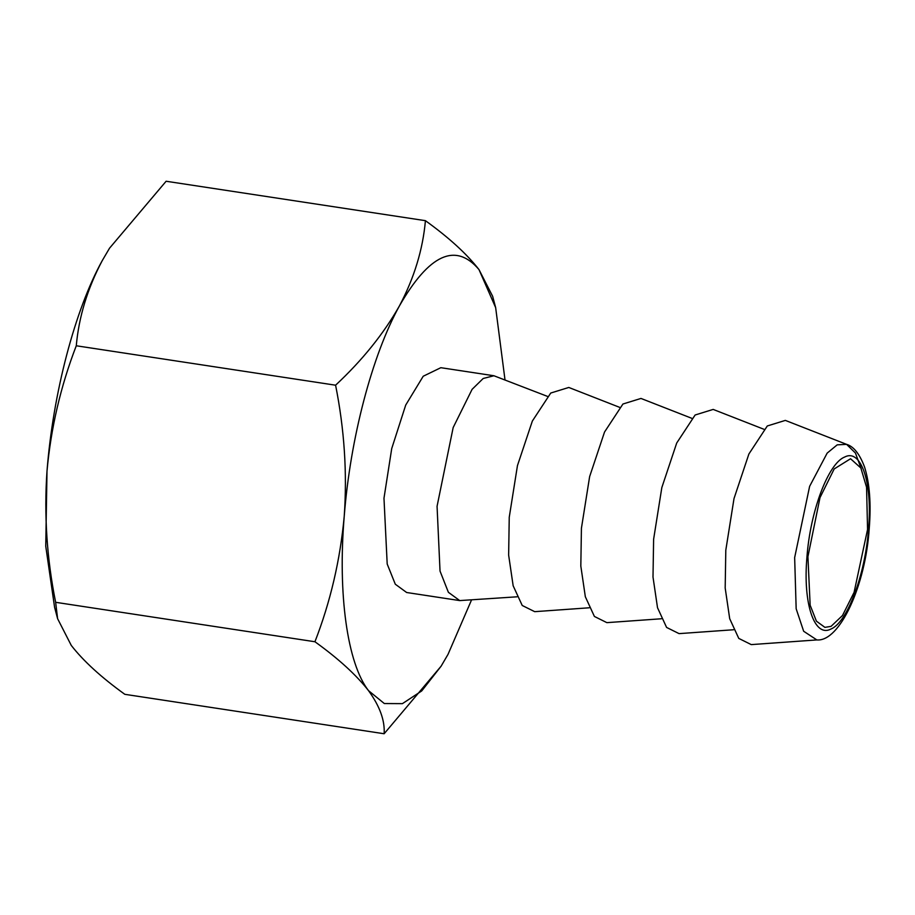 <?xml version="1.0" encoding="UTF-8"?>
<svg xmlns="http://www.w3.org/2000/svg" width="915" height="915" viewBox="0 0 915 915"><rect width="100%" height="100%" fill="white"/><g stroke="black" fill="none" stroke-linecap="round" stroke-linejoin="round"><path stroke-width="1.37" d="M102.24 260.626L109.526 248.205L102.24 260.626C87.485 288.545 78.839 316.922 76.277 345.779C60.676 386.199 50.908 427.991 46.997 471.156C53.013 393.393 74.881 310.025 102.24 260.626M57.611 618.7L54.603 607.366L45.75 546.232L46.997 471.156C43.989 514.996 46.871 558.722 55.643 602.31L57.611 618.7L71.279 645.43C83.448 661.076 101.302 677.375 124.84 694.325L384.14 733.75C384.986 720.54 379.771 706.174 368.505 690.631C356.335 674.995 338.481 658.697 314.943 641.747C330.429 601.841 340.186 560.049 344.223 516.357C347.277 473.055 344.395 429.341 335.588 385.204C362.454 360.121 383.751 333.666 399.466 305.827C414.209 277.908 422.867 249.532 425.418 220.675C448.922 237.591 466.764 253.89 478.98 269.57L492.647 296.3L495.656 307.634L478.98 269.57C455.659 242.098 429.158 254.187 399.466 305.827C372.119 355.226 350.239 438.594 344.223 516.357C337.704 594.361 347.323 663.375 368.505 690.631L384.323 703.543L402.406 703.646L421.712 690.939L441.133 666.154L448.018 654.374L471.488 600.057M425.418 220.675L166.118 181.25L109.526 248.205M76.277 345.779L335.588 385.204M55.643 602.31L314.943 641.747M441.133 666.154L384.14 733.75M867.557 529.465L866.562 487.26L860.866 468L850.561 458.747L834.194 468.938L820 497.611L807.922 556.652L810.152 605.238L816.409 621.159L824.918 627.37L831.037 626.375L842.486 615.52L854.084 592.36L867.557 529.465M504.988 379.759L495.656 307.634M459.719 600.583L406.649 592.508L395.291 584.205L387.194 564.006L383.98 498.229L391.723 448.567L405.711 405.071L423.222 376.237L440.836 367.693L493.917 375.756L483.2 378.478L472.094 389.344L453.165 427.568L437.061 506.304L440.035 571.086L448.384 592.302L459.719 600.583L517.009 596.809M547.479 396.389L493.917 375.756M816.855 639.928L751.249 644.606L738.771 638.407L729.701 618.712L725.183 588.013L725.801 550.212L734.013 498.549L748.893 454L767.308 425.967L785.345 420.397L846.592 444.358L837.191 444.85L827.16 453.119L809.626 486.334L794.655 557.601L796.164 608.772L803.656 631.259L816.855 639.928C839.718 642.021 865.556 585.611 869.25 528.31C871.206 503.627 869.639 483.189 864.549 466.993C859.643 453.977 853.661 446.428 846.592 444.358L855.456 453.062L861.255 468.777M589.191 607.789L534.692 611.666L522.225 605.478L513.155 585.772L508.637 555.073L509.243 517.284L517.455 465.609L532.347 421.06L550.75 393.038L568.787 387.457L619.672 407.369M733.556 629.749L679.067 633.626L666.589 627.427L657.519 607.732L653.001 577.033L653.619 539.232L661.831 487.569L676.711 443.02L695.125 414.998L713.162 409.417L764.036 429.318M661.373 618.769L606.874 622.646L594.407 616.458L585.337 596.752L580.819 566.053L581.425 528.252L589.637 476.589L604.529 432.04L622.932 404.018L640.98 398.437L691.854 418.338M806.95 557.098C802.821 603.271 814.27 637.778 830.82 629.097C847.176 622.772 865.258 574.792 868.529 529.019C872.658 482.857 861.209 448.339 844.659 457.031C828.304 463.345 810.221 511.325 806.95 557.098"/></g></svg>
